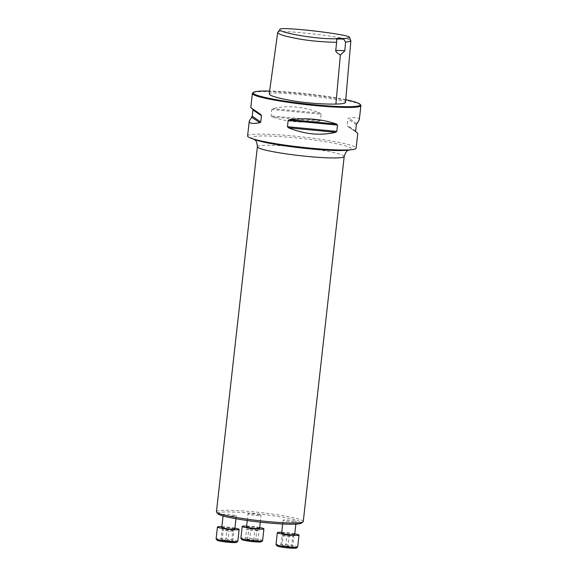<?xml version="1.0" encoding="UTF-8"?>
<svg xmlns="http://www.w3.org/2000/svg" width="577" height="577" viewBox="0 0 577 577"><rect width="100%" height="100%" fill="white"/><g stroke="black" fill="none" stroke-linecap="round" stroke-linejoin="round"><path stroke-width="0.43" stroke-dasharray="2.88 2.16" d="M258.272 514.569A6.556 0.613 -173.6 0 1 261.028 515.391A6.556 0.613 -173.6 0 1 254.45 515.268A6.556 0.613 -173.6 0 1 248.002 513.927A6.556 0.613 -173.6 0 1 251.55 513.775A6.556 0.613 -173.6 0 1 258.272 514.569M217.882 513.775A42.208 3.974 -173.6 0 1 238.835 512.297A42.208 3.974 -173.6 0 1 283.87 517.511A42.208 3.974 -173.6 0 1 301.403 523.144M293.39 520.829A6.556 0.613 -173.6 0 1 296.145 521.651A6.556 0.613 -173.6 0 1 289.567 521.536A6.556 0.613 -173.6 0 1 283.119 520.194A6.556 0.613 -173.6 0 1 286.668 520.043A6.556 0.613 -173.6 0 1 293.39 520.829M233.49 515.16A6.556 0.613 -173.6 0 1 236.253 515.982A6.556 0.613 -173.6 0 1 229.668 515.86A6.556 0.613 -173.6 0 1 223.227 514.518A6.556 0.613 -173.6 0 1 226.775 514.367A6.556 0.613 -173.6 0 1 233.49 515.16M277.761 32.362C277.472 30.581 298.23 32.189 314.299 34.086C329.835 35.882 350.152 38.897 350.845 40.606M269.214 93.964C267.584 91.837 290.339 93.467 307.462 95.53C323.82 97.419 345.94 100.723 345.515 102.526M247.598 135.984A54.606 5.135 -173.6 0 1 277.148 134.722A54.606 5.135 -173.6 0 1 333.145 141.329A54.606 5.135 -173.6 0 1 356.124 148.159M360.712 105.079A54.606 5.135 6.4 0 0 337.92 98.754A54.606 5.135 6.4 0 0 252.668 92.962M321.115 114.21L320.076 113.114C303.552 106.55 287.808 105.057 272.849 108.642L271.781 109.536L271.067 115.854L271.933 116.828C285.94 121.733 301.684 123.226 319.153 121.3L320.408 120.528L321.115 114.21L271.781 109.536M359.312 119.764C359.457 117.456 355.901 116.936 348.652 118.213L347.83 118.977L347.123 125.296L347.729 126.399L357.79 133.337M345.76 99.698A53.949 5.078 6.4 0 0 337.617 98.119A53.949 5.078 6.4 0 0 269.618 91.043M335.756 50.625A10.92 1.024 6.4 0 0 335.482 50.812A10.92 1.024 6.4 0 0 335.518 50.913A10.92 1.024 6.4 0 0 335.706 51.057M303.264 521.5A43.686 4.111 6.4 0 0 284.879 516.033A43.686 4.111 6.4 0 0 240.075 510.746A43.686 4.111 6.4 0 0 216.44 511.756M281.67 533.155A6.556 0.613 -173.6 0 1 285.211 533.004A6.556 0.613 -173.6 0 1 291.933 533.797A6.556 0.613 -173.6 0 1 294.688 534.619M294.782 533.804A10.92 1.024 6.4 0 0 281.756 532.34M297.696 546.989A10.92 1.024 6.4 0 0 286.957 544.753A10.92 1.024 6.4 0 0 275.994 544.558M276.989 545.849A9.831 0.923 -173.6 0 1 286.827 545.936A9.831 0.923 -173.6 0 1 296.441 548.035M280.84 545.993L285.658 546.145L291.536 547.01L292.604 547.717L281.908 546.7L280.84 545.993L282.052 535.189L283.119 535.896L293.816 536.906L292.748 536.199L286.87 535.341L282.052 535.189M285.658 546.145L286.87 535.341M291.536 547.01L292.748 536.199M292.604 547.717L293.816 536.906M287.793 547.559L289.005 536.754M281.908 546.7L283.119 535.896M246.552 526.895A6.556 0.613 -173.6 0 1 250.093 526.743A6.556 0.613 -173.6 0 1 256.815 527.537A6.556 0.613 -173.6 0 1 259.571 528.352M259.664 527.537A10.92 1.024 6.4 0 0 246.639 526.073M262.578 540.728A10.92 1.024 6.4 0 0 251.839 538.485A10.92 1.024 6.4 0 0 240.876 538.291M241.871 539.589A9.831 0.923 -173.6 0 1 251.709 539.668A9.831 0.923 -173.6 0 1 261.323 541.767M249.444 540.909L245.434 540.007L247.598 539.683L257.782 541.176L255.618 541.493L249.444 540.909L250.656 530.104L256.83 530.689L258.994 530.371L248.81 528.878L246.646 529.203L250.656 530.104M245.434 540.007L246.646 529.203M247.598 539.683L248.81 528.878M253.772 540.267L254.984 529.462M257.782 541.176L258.994 530.371M255.618 541.493L256.83 530.689M221.77 527.486A6.556 0.613 -173.6 0 1 225.318 527.335A6.556 0.613 -173.6 0 1 232.041 528.128A6.556 0.613 -173.6 0 1 234.796 528.943M234.889 528.128A10.92 1.024 6.4 0 0 221.864 526.671M237.803 541.32A10.92 1.024 6.4 0 0 227.064 539.077A10.92 1.024 6.4 0 0 216.101 538.882M217.096 540.18A9.831 0.923 -173.6 0 1 226.934 540.26A9.831 0.923 -173.6 0 1 236.541 542.358M232.711 542.041L227.893 541.89L222.015 541.031L220.948 540.324L225.766 540.476L231.644 541.334L232.711 542.041L233.923 531.237L232.856 530.53L222.159 529.513L223.227 530.22L229.105 531.085L233.923 531.237M227.893 541.89L229.105 531.085M222.015 541.031L223.227 530.22M220.948 540.324L222.159 529.513M225.766 540.476L226.977 529.672M231.644 541.334L232.856 530.53M320.076 113.114L272.849 108.642M320.408 120.528L271.067 115.854M319.153 121.3L271.933 116.828M356.802 123.622L348.652 118.213M356.348 124.625L347.83 118.977M355.641 130.943L347.123 125.296M355.886 131.808L347.729 126.399M348.89 150.049L348.183 150.143A50.163 4.717 6.4 0 0 330.47 142.569A50.163 4.717 6.4 0 0 271.435 136.114A50.163 4.717 6.4 0 0 254.904 139.677L254.241 139.432M257.378 146.731A43.686 4.111 -173.6 0 1 301.252 147.517A43.686 4.111 -173.6 0 1 344.202 156.475M336.651 52.312L335.518 50.913M335.482 50.812L336.759 39.474M295.864 524.132L296.145 521.651M282.694 523.988L283.119 520.194M260.27 522.149L261.028 515.391M247.266 520.526L248.002 513.927M235.943 518.745L236.253 515.982M223.061 515.968L223.227 514.518"/><path stroke-width="0.87" d="M303.026 521.86L301.403 523.144A42.208 3.974 -173.6 0 1 259.246 522.034A42.208 3.974 -173.6 0 1 217.882 513.775L216.591 512.167A43.686 4.111 6.4 0 0 234.817 517.223A43.686 4.111 6.4 0 0 303.026 521.86A43.686 4.111 6.4 0 0 303.264 521.5L344.202 156.475A43.686 4.111 -173.6 0 1 320.567 157.485A43.686 4.111 -173.6 0 1 275.763 152.198A43.686 4.111 -173.6 0 1 257.378 146.731L216.44 511.756A43.686 4.111 6.4 0 0 216.591 512.167M336.283 38.767C313.708 39.294 276.34 31.879 279.996 29.34C279.6 27.682 298.771 29.167 314.58 31.014C329.712 32.766 348.984 35.659 349.33 37.166C349.388 37.88 347.542 38.349 343.798 38.587L343.791 39.186A10.92 1.024 6.4 0 0 336.766 39.351L336.283 38.767A11.468 1.082 -173.6 0 1 343.798 38.587M336.759 39.467L336.636 42.272C326.582 42.265 308.457 40.938 296.362 38.443C284.324 36.091 278.092 34.13 277.681 32.55L279.996 29.34M349.33 37.166L350.866 40.765C350.628 41.4 348.854 41.832 345.551 42.063L343.791 39.186M350.866 40.765L345.515 102.526C345.017 103.427 341.808 103.939 335.893 104.062C326.755 104.329 307.188 103.434 291.486 100.586C277.133 97.953 269.711 95.746 269.214 93.964L277.681 32.55M336.636 42.272L335.706 51.057L336.874 52.601L340.358 55.125L344.844 50.841L345.551 42.063M269.618 91.043A53.949 5.078 6.4 0 0 253.39 92.392L252.668 92.962A54.606 5.135 6.4 0 0 252.373 93.416A54.606 5.135 6.4 0 0 306.062 104.61A54.606 5.135 6.4 0 0 360.899 105.591L359.312 119.764L356.348 124.625L355.641 130.943L355.886 131.808L357.79 133.337L356.124 148.159A54.606 5.135 -173.6 0 1 352.439 149.573A54.606 5.135 -173.6 0 1 270.577 142.822A54.606 5.135 -173.6 0 1 250.887 138.184A54.606 5.135 -173.6 0 1 247.598 135.984L249.257 121.163L252.228 116.302L252.935 109.991L252.683 109.125L250.779 107.589L260.84 114.527L261.453 115.638L260.746 121.956L259.924 122.713C252.668 123.99 249.113 123.471 249.257 121.163M360.899 105.591A54.606 5.135 6.4 0 0 360.712 105.079L360.135 104.365A53.949 5.078 6.4 0 0 345.76 99.698M288.161 120.405L289.416 119.627C306.892 117.708 322.63 119.201 336.643 124.098L337.502 125.072L336.795 131.39L335.72 132.284C320.762 135.876 305.017 134.383 288.5 127.813L287.454 126.716L288.161 120.405L337.502 125.072M253.39 92.392A53.949 5.078 6.4 0 0 306.142 103.903A53.949 5.078 6.4 0 0 360.135 104.365M344.844 50.841A10.92 1.024 6.4 0 0 335.756 50.625M295.864 524.132L294.688 534.619A6.556 0.613 -173.6 0 1 291.147 534.771A6.556 0.613 -173.6 0 1 284.425 533.977A6.556 0.613 -173.6 0 1 281.67 533.155L282.694 523.988M281.756 532.34A10.92 1.024 6.4 0 0 277.328 532.672A10.92 1.024 6.4 0 0 281.922 534.035A10.92 1.024 6.4 0 0 293.123 535.355A10.92 1.024 6.4 0 0 299.03 535.103A10.92 1.024 6.4 0 0 294.782 533.804M277.328 532.672L275.994 544.558A10.92 1.024 6.4 0 0 276.03 544.659A10.92 1.024 6.4 0 0 280.588 545.921A10.92 1.024 6.4 0 0 297.638 547.083A10.92 1.024 6.4 0 0 297.696 546.989L299.03 535.103M297.638 547.083L296.441 548.035A9.831 0.923 -173.6 0 1 281.093 546.989A9.831 0.923 -173.6 0 1 276.989 545.849L276.03 544.659M260.27 522.149L259.571 528.352A6.556 0.613 -173.6 0 1 256.029 528.503A6.556 0.613 -173.6 0 1 249.307 527.71A6.556 0.613 -173.6 0 1 246.552 526.895L247.266 520.526M246.639 526.073A10.92 1.024 6.4 0 0 242.21 526.404A10.92 1.024 6.4 0 0 246.805 527.775A10.92 1.024 6.4 0 0 258.006 529.095A10.92 1.024 6.4 0 0 263.913 528.842A10.92 1.024 6.4 0 0 259.664 527.537M242.21 526.404L240.876 538.291A10.92 1.024 6.4 0 0 240.912 538.391A10.92 1.024 6.4 0 0 245.47 539.661A10.92 1.024 6.4 0 0 262.521 540.815A10.92 1.024 6.4 0 0 262.578 540.728L263.913 528.842M262.521 540.815L261.323 541.767A9.831 0.923 -173.6 0 1 245.975 540.721A9.831 0.923 -173.6 0 1 241.871 539.589L240.912 538.391M235.943 518.745L234.796 528.943A6.556 0.613 -173.6 0 1 231.247 529.095A6.556 0.613 -173.6 0 1 224.532 528.308A6.556 0.613 -173.6 0 1 221.77 527.486L223.061 515.968M221.864 526.671A10.92 1.024 6.4 0 0 217.428 526.996A10.92 1.024 6.4 0 0 222.03 528.366A10.92 1.024 6.4 0 0 233.231 529.686A10.92 1.024 6.4 0 0 239.138 529.434A10.92 1.024 6.4 0 0 234.889 528.128M217.428 526.996L216.101 538.882A10.92 1.024 6.4 0 0 216.137 538.983A10.92 1.024 6.4 0 0 220.695 540.252A10.92 1.024 6.4 0 0 237.746 541.406A10.92 1.024 6.4 0 0 237.803 541.32L239.138 529.434M237.746 541.406L236.541 542.358A9.831 0.923 -173.6 0 1 221.2 541.313A9.831 0.923 -173.6 0 1 217.096 540.18L216.137 538.983M340.358 55.125L335.893 104.062M289.416 119.627L336.643 124.098M287.454 126.716L336.795 131.39M288.5 127.813L335.72 132.284M252.683 109.125L260.84 114.527M252.935 109.991L261.453 115.638M252.228 116.302L260.746 121.956M251.767 117.311L259.924 122.713M250.887 138.184L254.904 139.677A50.163 4.717 6.4 0 0 272.993 143.94A50.163 4.717 6.4 0 0 348.183 150.143L352.439 149.573M250.779 107.589L252.373 93.416M254.082 139.338C254.096 140.168 256.722 138.732 257.378 146.731M344.202 156.475C346.64 148.794 348.876 150.799 349.056 149.991"/></g></svg>
